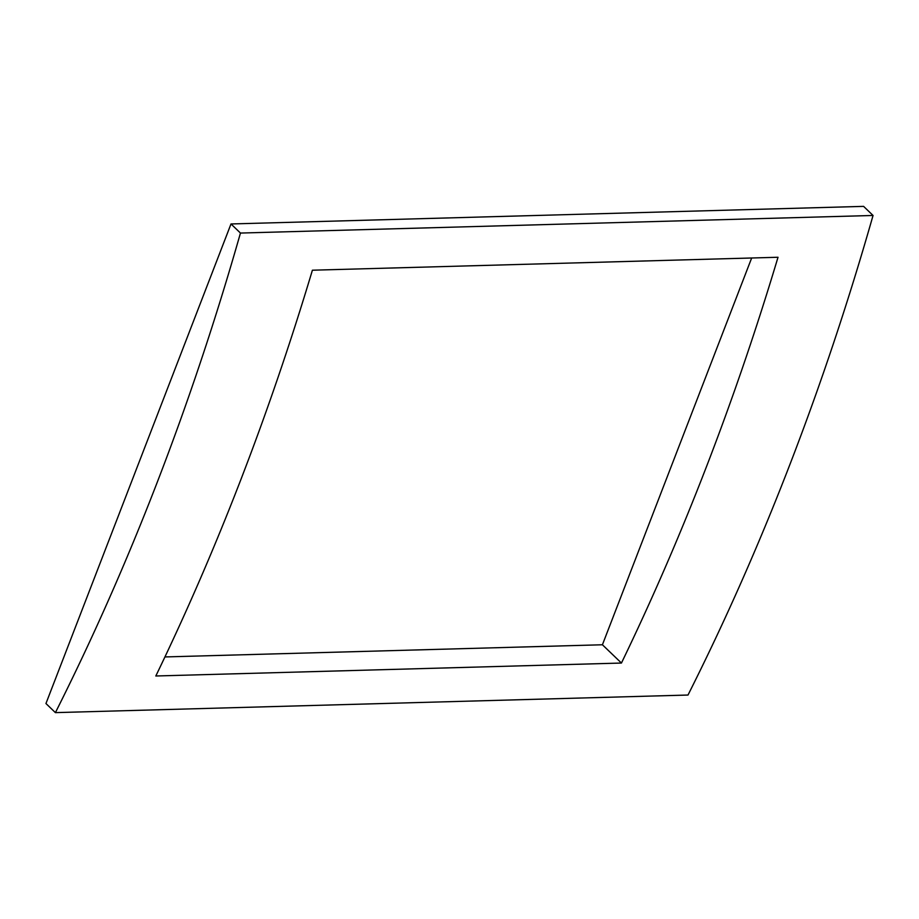 <?xml version="1.0" encoding="UTF-8"?>
<svg xmlns="http://www.w3.org/2000/svg" width="919" height="919" viewBox="0 0 919 919"><rect width="100%" height="100%" fill="white"/><g stroke="black" fill="none" stroke-linecap="round" stroke-linejoin="round"><path stroke-width="1.38" d="M312.403 270.209A2351.537 1508.401 88.4 0 1 155.816 675.993L621.439 663.047A2351.537 1508.401 -91.6 0 0 778.014 257.263L312.403 270.209M164.938 656.936L602.416 644.77L621.439 663.047M751.662 257.998L602.416 644.77M55.404 712.627L687.998 695.04A2351.537 1508.401 -91.6 0 0 873.05 215.471L863.596 206.373L231.002 223.96L240.456 233.058A2351.537 1508.401 88.4 0 1 55.404 712.627L45.95 703.529L231.002 223.96M240.456 233.058L873.05 215.471"/></g></svg>
